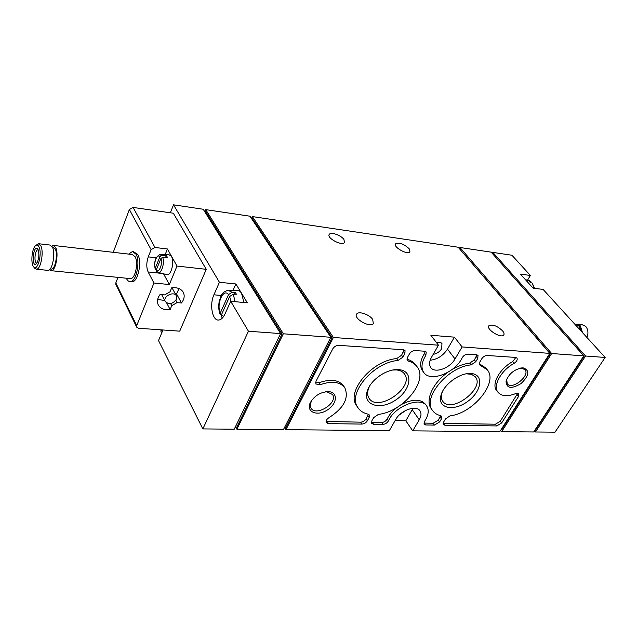 <?xml version="1.0" encoding="UTF-8"?>
<svg xmlns="http://www.w3.org/2000/svg" width="637" height="637" viewBox="0 0 637 637"><rect width="100%" height="100%" fill="white"/><g stroke="black" fill="none" stroke-linecap="round" stroke-linejoin="round"><path stroke-width="0.96" d="M159.935 256.655L155.237 268.344C153.286 262.962 157.132 253.327 159.935 256.655L161.679 255.517L166.361 255.469L165.628 257.284M156.208 270.16L160.922 258.455C162.921 263.893 158.979 273.599 156.208 270.16L156.328 271.179M155.946 269.738L155.237 268.344M166.361 255.469L167.364 257.268L162.666 257.316L160.922 258.455M160.261 254.673L168.431 254.386L171.361 256.225C174.705 261.528 171.265 275.749 166.926 274.682L166.392 274.547M154.982 247.475L151.12 249.664L148.27 256.87C146.359 262.563 146.319 267.596 148.134 271.967L153.947 283.019L136.7 325.666L136.708 327.179L138.571 328.262L179.722 331.16L206.261 269.316L176.99 266.067L167.435 248.979L154.982 247.475L133.077 207.431L129.367 209.517L113.505 251.639L113.88 252.387M133.284 251.575L137.775 254.45C142.234 261.974 137.91 282.239 131.986 281.817L131.166 281.737M136.708 327.179L115.854 284.413L115.823 282.908L117.949 277.382M206.261 269.316L173.32 213.22L133.077 207.431M170.143 309.534L171.759 305.664L177.07 302.607L181.489 302.997C184.324 299.215 184.905 295.624 183.241 292.24C181.012 288.672 177.15 287.207 171.656 287.844L170.015 291.81L164.633 294.899L160.094 294.477C157.355 298.196 156.758 301.699 158.31 305.004C160.572 308.738 164.513 310.251 170.143 309.534L166.671 302.973M153.947 283.019L169.354 284.54L176.99 266.067M162.427 331.288L160.962 329.839M160.914 329.958L160.986 331.558L161.846 332.657M229.105 290.241L236.431 290.257C238.405 290.01 240.117 291.037 241.558 293.331L243.931 302.511M234.448 294.198L235.284 292.343L236.423 294.238L233.333 294.183L229.662 296.468L230.809 301.301M235.284 292.343L232.194 292.287L228.54 294.565L220.306 312.99C216.134 304.175 223.412 287.669 228.54 294.565M223.651 316.43L221.405 314.909L229.662 296.468M221.405 314.909L221.493 316.828L222.472 317.943M232.194 292.287L227.974 290.241C220.036 293.155 221.413 296.157 219.279 301.126C218.308 306.15 218.626 310.657 220.243 314.654L220.306 312.99M525.294 279.516L530.9 281.634L529.196 281.22L530.47 282.621L532.166 283.035L534.125 288.298M534.634 288.362L532.166 283.035M530.9 281.634L528.71 280.384M248.454 331.232L202.861 428.916L234.241 429.203L280.599 333.589L248.454 331.232L230.705 301.293L247.355 302.822L235.889 283.975L219.423 282.271L173.519 204.827L170.342 212.79M280.599 333.589L203.227 209.255L173.519 204.827M219.423 282.271L213.921 294.804C209.286 304.582 212.344 320.976 218.738 320.021C221.15 319.75 223.245 317.728 225.02 313.937L230.705 301.293M202.861 428.916L158.517 340.588L162.968 329.982M605.15 357.453L585.538 356.011L535.422 431.99L555.01 432.173L605.15 357.453L543.114 289.421L533.113 288.171L520.421 274.117L530.382 275.463L511.941 255.246L492.831 252.395L492.25 253.391M535.422 431.99L534.467 430.787M527.595 280.105L530.382 275.463M585.538 356.011L492.831 252.395M549.819 353.384L462.104 346.934L455.033 358.95C449.937 368.282 434.752 373.712 430.739 367.525C428.956 364.897 429.179 361.537 431.416 357.445L438.455 345.198L333.39 337.475L285.917 429.68L389.342 430.636L395.816 419.369C400.649 410.244 416.423 404.758 419.998 410.849C421.519 413.222 421.272 416.2 419.25 419.783L412.728 430.859L499.806 431.663L549.819 353.384L458.162 247.228L252.356 216.572L251.567 218.364M328.254 391.62C338.335 391.827 337.427 403.954 327.139 410.124C317.043 416.614 305.856 411.94 310.267 402.759C314.264 395.888 320.22 392.177 328.111 391.62L328.254 391.62M523.16 367.86C529.944 370.28 529.267 375.496 521.146 383.49C511.431 389.287 506.399 388.49 506.041 381.093C509.003 373.553 514.513 369.134 522.587 367.844L523.16 367.86M470.799 373.513C484.271 374.038 481.954 391.349 467.654 401.445C453.624 411.94 437.014 408.389 441.035 395.147C443.671 384.756 459.166 373.123 469.923 373.489L470.799 373.513M398.292 369.619C413.859 370.24 411.669 389.74 395.577 400.1C379.787 410.984 361.681 404.941 367.653 389.971C371.339 379.612 386.197 369.356 397.162 369.595L398.292 369.619M415.077 350.565C412.768 350.629 410.881 351.759 409.432 353.933L407.481 357.405L407.314 360.367L408.444 361.107C412.219 362.174 415.101 364.053 417.084 366.753C428.629 380.846 403.062 411.765 378.442 414.376L373.672 417.625L371.857 420.858L371.666 423.39L373.545 424.25L382.925 424.377C385.337 424.162 387.185 422.976 388.466 420.826C394.757 406.088 420.898 396.11 426.671 405.992C429.274 410.124 428.558 415.268 424.529 421.415L424.107 424.242L425.747 424.959L434.442 425.078L439.602 421.949L441.449 418.875L441.688 416.295L440.685 415.674C437.165 414.846 434.49 413.174 432.666 410.666C421.837 398.252 447.899 366.713 471.117 364.89L475.791 361.705L477.774 358.416L478.005 355.43L476.556 354.761L467.789 354.164C465.48 354.276 463.625 355.454 462.231 357.715C455.296 372.82 430.278 382.614 423.788 372.494C420.826 367.995 421.519 362.278 425.866 355.342L426.233 352.014L424.553 351.21L415.077 350.565M450.009 415.865L445.494 418.947L443.647 422.012L443.392 424.553L444.944 425.229L496.772 425.938L501.661 422.944L518.558 396.413L518.868 393.714L515.795 393.547C507.649 396.732 501.749 396.349 498.094 392.376C492.473 386.094 500.929 370.447 514.091 363.361C516.766 361.529 517.714 359.746 516.933 358.018L515.636 357.429L487.138 355.486C485.052 355.557 483.284 356.624 481.843 358.679L479.86 361.959L479.621 364.89L487.225 369.763C498.548 382.399 473.116 413.325 450.009 415.865M332.737 348.901L316 381.245L315.88 383.992L320.387 384.652C331.933 380.663 340.102 381.746 344.896 387.909C349.06 398.181 343.805 408.07 329.138 417.569C326.598 419.21 325.666 420.906 326.335 422.642L328.445 423.629L361.88 424.083C364.181 423.916 366.012 422.817 367.366 420.786L369.173 417.538L369.356 414.966L368.082 414.161C363.512 413.142 360.112 410.969 357.898 407.648C346.998 393.754 373.298 362.294 397.99 360.478L402.942 357.118L404.893 353.639L405.044 350.621L403.269 349.753L338.749 345.35C336.193 345.413 334.186 346.6 332.737 348.901M285.917 429.68L284.707 427.57M395.107 420.611L405.833 420.786L412.728 430.859M409.153 248.709L409.941 251.846C407.768 255.381 392.758 246.957 395.625 243.812C399.343 242.291 403.858 243.923 409.153 248.709M343.892 239.408L344.521 242.466C342.276 246.415 326.279 237.967 329.265 234.408C330.762 231.669 340.97 235.18 343.892 239.408M502.601 330.882C504.074 332.697 504.424 334.091 503.668 335.054C500.897 338.796 485.49 328.939 488.969 325.666C492.68 324.137 497.226 325.873 502.601 330.882M372.669 319.392L373.33 323.524C370.248 328.286 352.834 318.285 356.72 313.993C358.695 310.832 369.396 314.471 372.669 319.392M462.104 346.934L454.42 337.156L430.859 335.261L438.455 345.198M333.39 337.475L252.356 216.572M330.842 337.284L283.33 333.796L236.908 429.227L283.417 429.657L330.842 337.284L249.975 216.214L205.759 209.629L204.987 211.484M583.803 355.884L551.658 353.519L501.637 431.679L533.687 431.974L583.803 355.884L491.135 252.141L459.938 247.498L459.333 248.589M280.431 333.923L282.087 334.043L236.9 427.053L235.284 427.037M236.908 429.227L235.746 427.045M330.675 337.602L332.116 337.714L285.902 427.578L284.492 427.562M549.651 353.654L550.28 353.694L501.574 429.879L500.953 429.871M501.637 431.679L500.634 430.365M583.627 356.139L584.153 356.179L535.351 430.246L534.833 430.238M584.153 356.179L492.791 253.996M551.658 353.519L459.938 247.498M550.28 353.694L459.795 249.123M332.116 337.714L252.363 218.483L251.384 218.34M283.33 333.796L205.759 209.629M282.087 334.043L205.751 211.595L204.581 211.42M433.232 354.283C436.743 353.782 439.554 351.927 441.664 348.718L441.967 343.574C440.828 342.244 439.004 341.934 436.496 342.642M430.134 360.239C437.293 359.443 443.065 355.741 447.469 349.132L454.42 337.156M399.471 414.798L406.088 410.236M405.833 420.786L412.999 408.285M315.57 382.821L319.145 382.686L320.387 384.652M344.896 387.909L343.638 385.966C338.844 379.795 330.675 378.704 319.145 382.686M326.072 421.447L360.646 422.172C362.947 422.005 364.77 420.906 366.124 418.875L368.385 414.241M404.057 349.912L401.597 355.255L396.652 358.607C371.976 360.391 345.748 391.819 356.648 405.729L357.898 407.648M443.137 423.366L495.459 424.202L500.332 421.224L517.777 393.18M515.851 357.453L512.666 361.641C499.527 368.704 491.103 384.35 496.725 390.64L498.094 392.376M487.225 369.763L485.832 368.003L479.271 363.735M406.955 359.212L408.444 361.107M417.084 366.753L415.738 364.905C413.747 362.206 410.873 360.319 407.099 359.252M371.403 422.204L381.674 422.49C384.079 422.283 385.926 421.097 387.208 418.947L388.466 420.826M426.671 405.992L425.373 404.161C420.452 398.794 412.489 398.905 401.477 404.479M396.843 407.561C392.44 411.008 389.223 414.798 387.208 418.947M423.852 423.064L433.152 423.263L438.304 420.141L440.661 415.666M476.962 354.817L474.398 359.929L469.724 363.106C464.015 363.823 458.138 365.957 452.119 369.5M447.564 372.502C432.475 383.235 424.959 400.673 431.36 408.843L432.666 410.666M425.229 351.329L424.497 353.503C420.165 360.438 419.48 366.156 422.442 370.662L423.788 372.494M392.782 370.041L396.095 369.922C399.885 370.161 402.656 371.475 404.399 373.847C414.974 387.153 377.765 412.887 369.062 398.268C367.318 395.537 367.191 392.161 368.672 388.132L369.627 386.03M466.308 373.823L471.507 374.301L475.353 376.865C485.362 388.403 451.076 414.09 442.779 401.286C441.274 399.168 440.987 396.453 441.903 393.148L442.365 391.779M520.572 368.051L524.968 369.54C530.581 375.551 511.933 390.473 507.219 383.761L506.67 379.19M325.204 391.843L326.845 391.795L332.522 394.526C338.494 402.871 315.801 417.076 310.928 408.014L310.195 404.583L311.756 400.235M233.078 290.249L235.889 283.975M574.478 323.819L578.778 325.722L580.928 330.89M579.089 326.096L581.692 331.726M576.055 324.018L580.323 325.873L582.529 332.641M577.241 324.098L581.82 324.552L585.729 326.407C588.19 329.56 588.58 333.231 586.9 337.435M165.198 254.497L167.435 248.979M169.354 284.54L163.542 273.791M128.738 254.099L132.504 251.488L136.079 254.259C140.53 261.783 136.207 282.072 130.298 281.65C128.698 281.681 127.376 280.543 126.333 278.218M39.072 247.052C42.4 253.988 37.376 272.11 33.642 266.831C30.648 263.71 31.707 249.569 35.194 246.001C36.707 244.409 38.005 244.759 39.072 247.052M38.156 249.784C39.446 254.856 38.913 259.45 36.556 263.559C31.133 269.276 33.028 243.883 37.647 248.9L38.156 249.784M36.014 245.293L38.411 243.708L40.935 246.009C44.001 252.316 40.704 269.499 36.516 269.22L34.581 268.066M38.968 243.772L49.941 245.038L52.513 247.331C55.642 253.598 52.322 270.661 48.062 270.375L47.472 270.319M52.306 246.909L55.323 249.003C58.071 254.489 55.164 269.371 51.422 269.117L50.904 269.069M51.772 246.049L53.197 245.412L55.777 247.697C58.922 253.964 55.594 270.988 51.318 270.701L49.463 269.722M53.763 245.476L132.241 254.505L135.124 256.735C138.667 262.762 135.211 278.974 130.481 278.632L129.829 278.568M36.842 263.049C33.769 263.575 34.796 249.752 37.83 249.863L38.22 249.935M157.65 299.517L164.712 300.417M171.759 305.664L170.644 303.562M177.07 302.607L175.86 300.353M181.489 302.997L176.529 293.864L179.029 288.593M175.239 293.745L176.529 293.864M176.449 299.279L176.409 295.91C173.925 290.655 162.339 296.579 165.325 301.588C169.076 304.828 172.786 304.064 176.449 299.279M155.197 269.109C153.812 261.863 155.309 257.053 159.688 254.696L161.679 255.517M162.666 257.316C164.808 262.635 161.774 273.249 158.374 272.437L157.944 272.325M151.12 249.664L129.367 209.517M136.7 325.666L115.823 282.908M233.333 294.183L234.997 301.683M455.033 358.95L447.469 349.132M419.25 419.783L412.25 409.75M327.243 421.67L328.445 423.629M360.646 422.172L361.88 424.083M366.124 418.875L367.366 420.786M367.931 415.635L369.173 417.538M396.652 358.607L397.99 360.478M401.597 355.255L402.942 357.118M403.54 351.775L404.893 353.639M443.655 423.422L444.944 425.229M495.459 424.202L496.772 425.938M500.332 421.224L501.661 422.944M517.18 394.701L518.558 396.413M512.666 361.641L514.091 363.361M479.271 363.902L480.489 365.447M372.303 422.347L373.545 424.25M381.674 422.49L382.925 424.377M424.465 423.135L425.747 424.959M433.152 423.263L434.442 425.078M438.304 420.141L439.602 421.949M440.151 417.068L441.449 418.875M469.724 363.106L471.117 364.89M474.398 359.929L475.791 361.705M476.365 356.64L477.774 358.416M424.497 353.503L425.866 355.342M221.27 295.504L213.921 294.804M156.129 257.77L148.27 256.87M162.26 273.456L148.134 271.967M166.926 274.682L158.374 272.437L156.32 271.187M368.672 388.132L367.653 389.971M395.083 369.89L397.162 369.595M441.903 393.148L441.035 395.147M467.757 373.76L469.923 373.489M506.542 379.684L506.041 381.093M521.082 368.027L522.587 367.844M311.039 401.573L310.267 402.759M326.717 391.787L328.111 391.62M356.401 314.598L356.72 313.993M488.69 326.136L488.969 325.666M329.074 234.806L329.265 234.408M130.298 281.65L131.986 281.817M33.642 266.831L34.788 268.344M36.516 269.22L48.062 270.375M50.156 268.989L51.422 269.117M51.318 270.701L130.481 278.632M176.409 295.91L172.014 287.797M165.325 301.588L161.655 294.62"/></g></svg>
